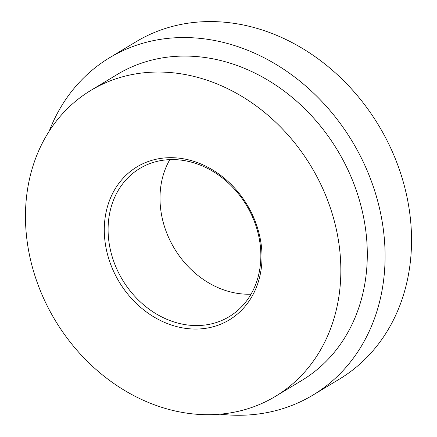<?xml version="1.0" encoding="UTF-8"?>
<svg xmlns="http://www.w3.org/2000/svg" width="437" height="437" viewBox="0 0 437 437"><rect width="100%" height="100%" fill="white"/><g stroke="black" fill="none" stroke-linecap="round" stroke-linejoin="round"><path stroke-width="0.66" d="M250.734 211.317A89.356 74.683 58.9 0 1 223.815 322.834A89.356 74.683 58.9 0 1 115.576 275.43A89.356 74.683 58.9 0 1 142.489 163.908A89.356 74.683 58.9 0 1 250.734 211.317M119.022 273.622A86.542 72.334 -121.1 0 0 229.196 316.667A86.542 72.334 -121.1 0 0 249.926 211.524A86.542 72.334 -121.1 0 0 139.753 168.48A86.542 72.334 -121.1 0 0 119.022 273.622M251.035 294.177A86.542 72.334 58.9 0 1 170.933 242.289A86.542 72.334 58.9 0 1 169.824 159.636M48.026 307.468A178.667 149.334 58.9 0 1 90.825 90.41A178.667 149.334 58.9 0 1 318.278 179.274A178.667 149.334 58.9 0 1 275.479 396.337A178.667 149.334 58.9 0 1 48.026 307.468M90.825 90.41L117.274 74.443A178.667 149.334 58.9 0 1 344.727 163.307A178.667 149.334 58.9 0 1 301.929 380.37L275.479 396.337M49.206 131.149A196.956 164.618 58.9 0 1 109.479 57.788A196.956 164.618 58.9 0 1 360.214 155.752A196.956 164.618 58.9 0 1 313.034 395.032A196.956 164.618 58.9 0 1 220.04 414.178M109.479 57.788L135.929 41.821A196.956 164.618 58.9 0 1 386.663 139.785A196.956 164.618 58.9 0 1 339.483 379.065L313.034 395.032"/></g></svg>
